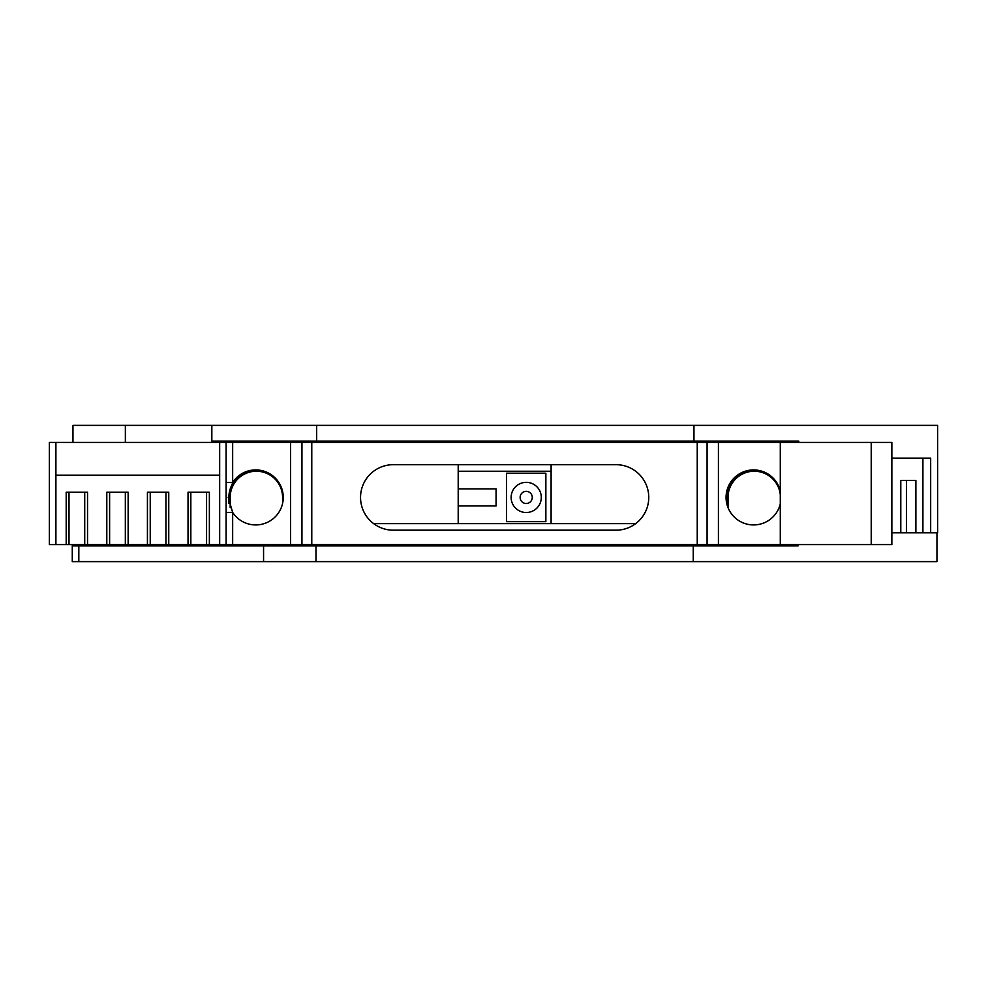 <?xml version="1.0" encoding="UTF-8"?>
<svg xmlns="http://www.w3.org/2000/svg" width="987" height="987" viewBox="0 0 987 987"><rect width="100%" height="100%" fill="white"/><g stroke="black" fill="none" stroke-linecap="round" stroke-linejoin="round"><path stroke-width="1.48" d="M541.295 497.436A15.089 15.089 0 0 1 526.207 512.512A15.089 15.089 0 0 1 511.13 497.436A15.089 15.089 0 0 1 526.207 482.347A15.089 15.089 0 0 1 541.295 497.436M520.137 497.436A6.07 6.07 0 0 0 526.207 503.506A6.07 6.07 0 0 0 532.277 497.436A6.07 6.07 0 0 0 526.207 491.353A6.07 6.07 0 0 0 520.137 497.436M360.539 497.436A32.756 32.756 0 0 0 393.295 530.179L616.011 530.179A32.756 32.756 0 0 0 648.767 497.436A32.756 32.756 0 0 0 616.011 464.68L393.295 464.68A32.756 32.756 0 0 0 360.539 497.436M226.109 482.446L232.661 482.446L228.219 497.436L232.661 512.413L226.109 512.413M55.901 442.41L232.661 442.41L232.661 482.446A27.513 27.513 0 0 1 283.244 497.436A27.513 27.513 0 0 1 232.661 512.413L232.661 544.59L49.35 544.59L49.35 442.41L55.901 442.41L55.901 544.59M726.062 497.436A27.513 27.513 0 0 1 780.285 490.847L780.285 504.012A27.513 27.513 0 0 1 726.062 497.436L726.716 497.436L726.716 503.395M798.779 442.41L798.779 441.09L693.947 441.09L693.947 425.372L937.65 425.372L937.65 532.807L891.853 532.807M697.858 545.91L697.858 544.59M72.273 544.59L72.273 561.628L78.824 561.628L78.824 545.91L798.088 545.91L798.088 544.59M693.947 425.372L211.835 425.372L211.835 441.09L693.947 441.09M211.835 425.372L72.964 425.372L72.964 442.41M311.374 544.59L311.374 545.91M906.485 532.807L906.485 480.398L900.786 480.398L900.786 532.807M915.874 532.807L915.874 480.398L900.786 480.398M230.181 507.639L230.181 497.436A26.205 26.205 0 0 1 256.386 471.231A26.205 26.205 0 0 1 282.578 497.436L282.578 503.395M728.024 507.639L728.024 497.436A26.205 26.205 0 0 1 752.859 471.268A26.205 26.205 0 0 1 780.285 494.684M922.907 532.807L922.907 458.128L891.853 458.128L930.667 458.128L930.667 532.807M256.052 469.923A27.513 27.513 0 0 0 228.873 497.436L228.873 503.395M753.908 469.923A27.513 27.513 0 0 0 726.716 497.436M316.667 425.372L316.667 441.09M458.202 464.68L458.202 523.628L373.641 523.628M232.661 442.41L891.853 442.41L891.853 544.59L232.661 544.59M551.104 464.68L551.104 523.628L635.665 523.628M780.285 504.012L780.285 544.59M780.285 442.41L780.285 490.847M697.241 442.41L697.241 544.59M311.781 544.59L311.781 442.41M226.109 544.59L226.109 442.41M219.669 442.41L219.669 544.59M128.15 544.59L128.15 492.192L106.806 492.192L106.806 544.59M168.752 544.59L168.752 492.192L147.421 492.192L147.421 544.59M209.367 544.59L209.367 492.192L188.036 492.192L188.036 544.59M87.535 544.59L87.535 492.192L66.191 492.192L66.191 544.59M190.836 544.59L190.836 492.192L206.567 492.192L206.567 544.59M150.234 544.59L150.234 492.192L165.952 492.192L165.952 544.59M109.619 544.59L109.619 492.192L125.337 492.192L125.337 544.59M69.004 544.59L69.004 492.192L84.722 492.192L84.722 544.59M219.669 475.154L55.901 475.154M78.824 545.91L72.273 545.91M936.959 532.807L936.959 561.628L315.976 561.628L315.976 545.91M78.824 561.628L315.976 561.628M693.256 545.91L693.256 561.628M263.566 561.628L263.566 545.91M458.202 505.949L496.079 505.949L496.079 488.91L458.202 488.91M458.202 523.628L551.104 523.628M458.202 471.231L551.104 471.231M545.86 473.192L506.553 473.192L506.553 521.667L545.86 521.667L545.86 473.192M125.361 442.41L125.361 425.372M124.683 545.91L124.683 544.59M228.873 497.436L228.219 497.436M718.413 544.59L718.413 442.41M290.597 442.41L290.597 544.59M871.225 442.41L871.225 544.59M707.074 544.59L707.074 442.41M301.948 442.41L301.948 544.59"/></g></svg>
